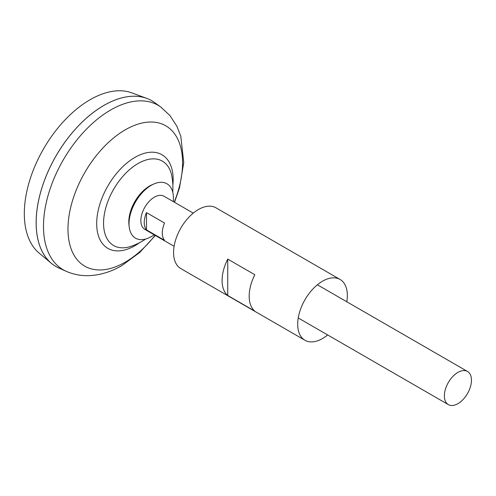 <?xml version="1.0" encoding="UTF-8"?>
<svg xmlns="http://www.w3.org/2000/svg" width="496" height="496" viewBox="0 0 496 496"><rect width="100%" height="100%" fill="white"/><g stroke="black" fill="none" stroke-linecap="round" stroke-linejoin="round"><path stroke-width="0.74" d="M174.115 246.295L144.82 229.381A19.146 11.055 -60 0 1 141.887 214.036A19.146 11.055 -60 0 1 154.392 197.166A19.146 11.055 -60 0 1 163.971 196.218L193.26 213.125M146.5 212.623L164.548 223.045A19.146 11.055 120 0 0 164.548 240.331L146.5 229.908A19.146 11.055 -60 0 1 146.5 212.623L146.5 229.908M457.92 403.67A19.146 11.055 -60 0 1 448.347 404.618A19.146 11.055 -60 0 1 445.408 389.273A19.146 11.055 -60 0 1 457.92 372.403A19.146 11.055 -60 0 1 467.492 371.454A19.146 11.055 -60 0 1 470.431 386.799A19.146 11.055 -60 0 1 457.92 403.67M55.986 266.538A95.74 55.279 -60 0 1 51.454 263.376L39.184 253.146A93.006 53.698 -60 0 1 30.647 177.463A93.006 53.698 -60 0 1 90.08 99.727A93.006 53.698 -60 0 1 131.731 92.851L146.723 98.363A95.74 55.279 -60 0 1 151.726 100.707M51.454 263.376A95.74 55.279 -60 0 1 42.662 185.467A95.74 55.279 -60 0 1 103.844 105.437A95.74 55.279 -60 0 1 146.723 98.363M36.165 222.698A95.709 55.261 -60 0 1 103.844 105.468A95.709 55.261 -60 0 1 103.856 105.462M58.85 268.001A95.74 55.279 -60 0 1 40.598 192.343A95.74 55.279 -60 0 1 103.869 105.45A95.74 55.279 -60 0 1 154.43 102.449L160.785 107.024A94.959 54.827 -60 0 0 110.639 110A94.959 54.827 -60 0 0 47.883 196.18A94.959 54.827 -60 0 0 65.987 271.219L58.85 268.001M145.694 239.01A62.006 62.006 0 0 1 131.322 246.233L131.322 246.233A48.732 28.136 -60 0 1 103.552 223.231A48.732 28.136 -60 0 1 138.012 163.55A48.732 28.136 -60 0 1 171.814 176.099A62.006 62.006 0 0 1 172.744 192.157M154.113 234.744A31.415 18.135 -60 0 1 151.237 236.623A31.415 18.135 -60 0 1 129.183 226.771L128.954 224.738A29.314 16.926 -60 0 1 128.805 221.96A29.314 16.926 -60 0 1 149.532 186.056A29.314 16.926 -60 0 1 152.012 184.797L153.89 183.973A31.415 18.135 -60 0 1 173.259 201.581M129.183 226.771A31.415 18.135 -60 0 1 151.237 185.324A31.415 18.135 -60 0 1 153.89 183.973M346.803 301.773A35.104 20.268 120 0 0 347.343 295.529A35.104 20.268 120 0 0 340.07 279.459L215.952 207.799A35.104 20.268 120 0 0 188.902 217.205A35.104 20.268 120 0 0 173.575 252.538A35.104 20.268 120 0 0 180.848 268.609L304.966 340.268A35.104 20.268 120 0 0 327.658 334.943M222.096 280.55A35.104 20.268 -60 0 1 227.738 259.098L254.82 274.734A35.104 20.268 -60 0 0 249.178 296.18A35.104 20.268 -60 0 0 254.82 311.122L227.738 295.486A35.104 20.268 -60 0 1 222.096 280.55M340.07 279.459A35.104 20.268 120 0 0 313.019 288.864A35.104 20.268 120 0 0 297.693 324.198A35.104 20.268 120 0 0 304.966 340.268M227.738 295.486L227.738 259.098M155.074 235.302A81.034 46.785 -60 0 1 125.277 262.155A81.034 46.785 -60 0 1 67.977 229.071A81.034 46.785 -60 0 1 125.277 129.822A81.034 46.785 -60 0 1 175.231 134.732A81.034 46.785 -60 0 1 174.22 202.132M139.686 242.606A54.07 31.217 -60 0 1 134.918 245.7A54.07 31.217 -60 0 1 96.689 223.628A54.07 31.217 -60 0 1 134.918 157.406A54.07 31.217 -60 0 1 172.856 185.157M448.347 404.618L298.232 317.955M65.987 271.219C73.755 274.641 81.896 276.092 90.415 275.578C101.327 274.815 111.836 271.473 121.929 265.552L139.643 252.538L155.36 235.464M174.505 202.3L179.478 187.99L183.749 162.558L180.786 136.146L176.886 126.22L169.998 115.624L160.785 107.024M467.492 371.454L317.378 284.785"/></g></svg>
